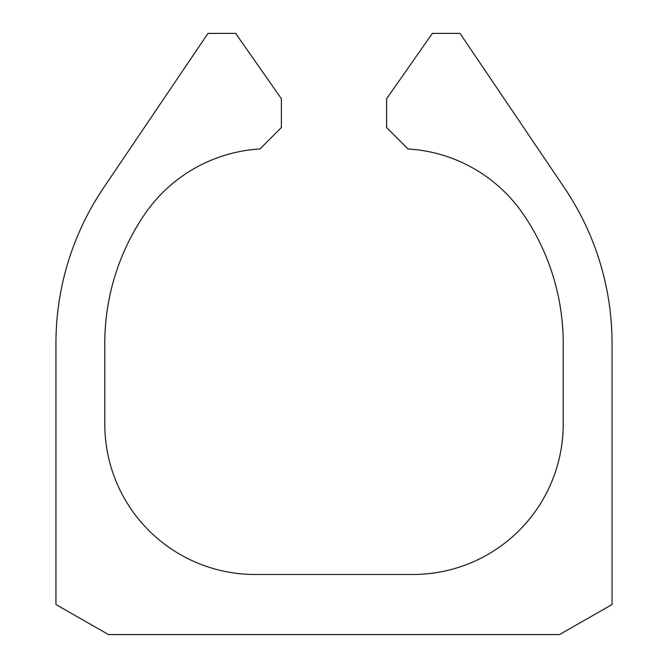 <?xml version="1.0" encoding="UTF-8"?>
<svg xmlns="http://www.w3.org/2000/svg" width="668" height="668" viewBox="0 0 668 668"><rect width="100%" height="100%" fill="white"/><g stroke="black" fill="none" stroke-linecap="round" stroke-linejoin="round"><path stroke-width="1" d="M559.45 634.6L108.55 634.6L55.945 604.54L55.945 343.469A278.055 278.055 0 0 1 103.64 187.741L207.982 33.4L235.645 33.4L281.395 98.739L281.395 127.521L259.935 148.981A150.3 150.3 0 0 0 144.614 214.361A229.207 229.207 0 0 0 104.792 343.469L104.792 424.18A150.3 150.3 0 0 0 255.093 574.48L412.907 574.48A150.3 150.3 0 0 0 563.207 424.18L563.207 343.469A229.207 229.207 0 0 0 523.386 214.361A150.3 150.3 0 0 0 408.064 148.981L386.605 127.521L386.605 98.739L432.355 33.4L460.018 33.4L564.36 187.741A278.055 278.055 0 0 1 612.055 343.469L612.055 604.54L559.45 634.6"/></g></svg>

